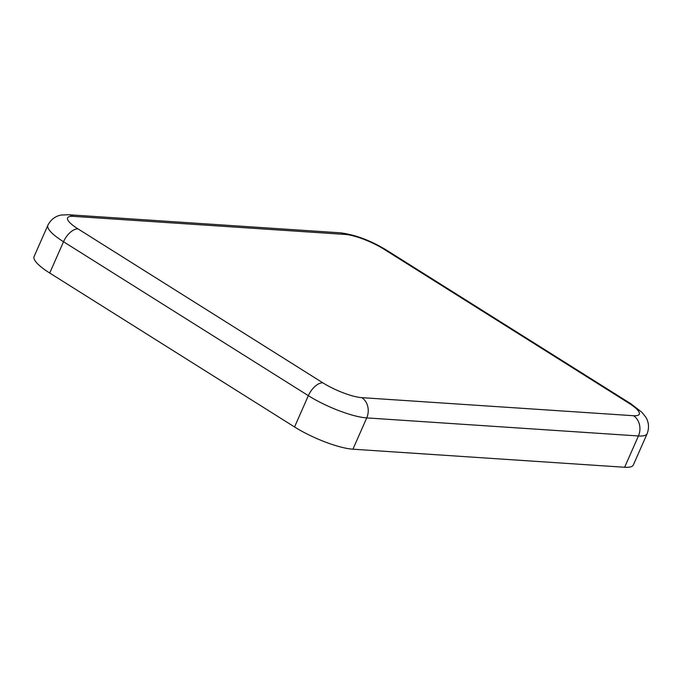 <?xml version="1.0" encoding="UTF-8"?>
<svg xmlns="http://www.w3.org/2000/svg" width="682" height="682" viewBox="0 0 682 682"><rect width="100%" height="100%" fill="white"/><g stroke="black" fill="none" stroke-linecap="round" stroke-linejoin="round"><path stroke-width="1.02" d="M78.012 228.896A15.064 7.86 122.2 0 0 63.52 241.743A45.2 10.452 23.8 0 1 47.902 225.213L34.1 256.509A45.2 10.452 23.8 0 0 49.718 273.03L294.547 426.966A45.2 10.452 23.8 0 0 352.926 449.199L624.627 467.264A45.2 10.452 23.8 0 0 633.339 464.979L647.141 433.684C650.372 425.159 646.996 418.833 645.377 416.617L641.856 412.269L630.969 403.829L386.131 249.902A15.064 7.86 -57.8 0 0 384.034 249.245A30.136 6.965 23.8 0 0 345.109 234.42L73.409 216.356A30.136 6.965 23.8 0 0 78.012 228.896L322.842 382.824A30.136 6.965 23.8 0 0 361.767 397.649L633.467 415.713A30.136 6.965 23.8 0 0 628.864 403.173L384.034 249.245M322.842 382.824A15.064 7.86 122.2 0 0 308.349 395.671A45.2 10.452 23.8 0 0 366.737 417.904L352.926 449.199M49.718 273.03L63.52 241.743L308.349 395.671L294.547 426.966M361.767 397.649A15.064 12.37 93.8 0 1 366.737 417.904L638.429 435.969A45.2 10.452 23.8 0 0 647.141 433.684M73.409 216.356A15.064 12.37 -86.2 0 0 68.498 214.736L61.695 215C58.976 215.299 52.028 217.081 47.902 225.213M345.109 234.42A15.064 12.37 -86.2 0 0 340.19 232.801L68.498 214.736M628.864 403.173A15.064 7.86 -57.8 0 1 630.969 403.829M633.467 415.713A15.064 12.37 93.8 0 1 638.429 435.969L624.627 467.264M340.19 232.801C354.947 234.625 370.258 240.328 386.131 249.902"/></g></svg>
